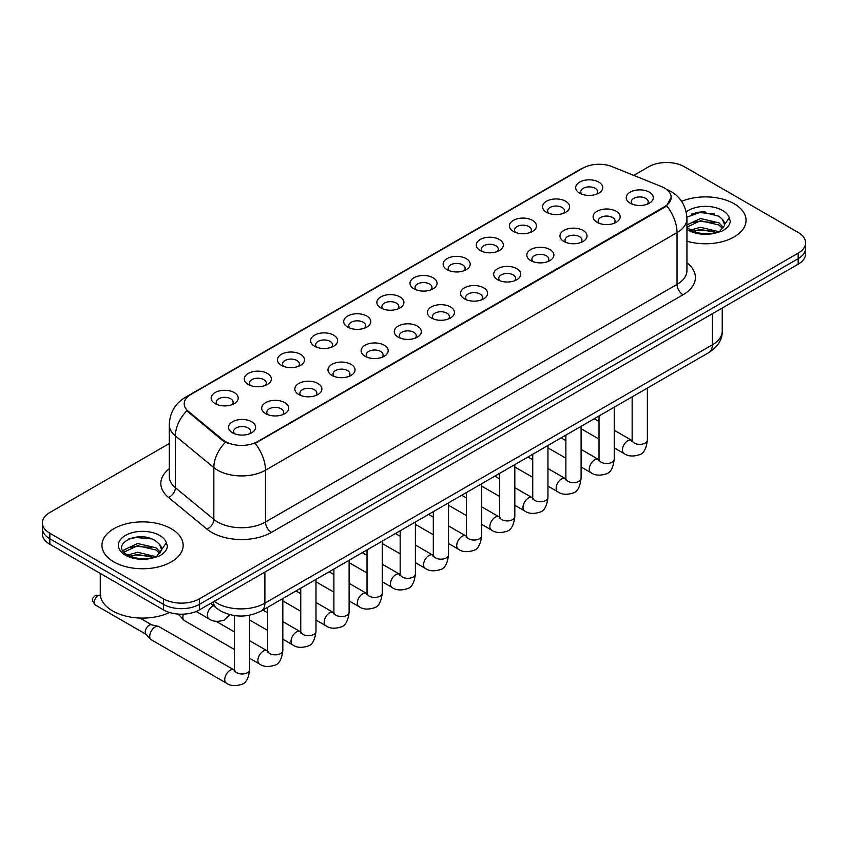 <?xml version="1.0" encoding="UTF-8"?>
<svg xmlns="http://www.w3.org/2000/svg" width="848" height="848" viewBox="0 0 848 848"><rect width="100%" height="100%" fill="white"/><g stroke="black" fill="none" stroke-linecap="round" stroke-linejoin="round"><path stroke-width="1.27" d="M546.504 212.286L546.504 212.286A13.536 7.812 180 0 1 546.504 201.241A13.536 7.812 180 0 1 565.648 201.241A13.536 7.812 180 0 1 565.648 212.286A13.536 7.812 180 0 1 546.504 212.286M563.432 213.325A8.459 4.887 0 0 0 564.535 210.908A8.459 4.887 0 0 0 562.065 207.453A8.459 4.887 0 0 0 552.843 206.393A8.459 4.887 0 0 0 547.617 210.908A8.459 4.887 0 0 0 548.73 213.325M513.369 231.419L513.369 231.419A13.536 7.812 180 0 1 513.369 220.374A13.536 7.812 180 0 1 532.512 220.374A13.536 7.812 180 0 1 532.512 231.419A13.536 7.812 180 0 1 513.369 231.419M530.286 232.458A8.459 4.887 0 0 0 531.399 230.041A8.459 4.887 0 0 0 528.919 226.586A8.459 4.887 0 0 0 519.707 225.526A8.459 4.887 0 0 0 514.482 230.041A8.459 4.887 0 0 0 515.595 232.458M480.233 250.552L480.233 250.552A13.536 7.812 180 0 1 480.233 239.507A13.536 7.812 180 0 1 499.377 239.507A13.536 7.812 180 0 1 499.377 250.552A13.536 7.812 180 0 1 480.233 250.552M497.151 251.591A8.459 4.887 0 0 0 498.264 249.174A8.459 4.887 0 0 0 495.783 245.719A8.459 4.887 0 0 0 486.561 244.659A8.459 4.887 0 0 0 481.346 249.174A8.459 4.887 0 0 0 482.448 251.591M447.087 269.685L447.087 269.685A13.536 7.812 180 0 1 447.087 258.64A13.536 7.812 180 0 1 466.23 258.64A13.536 7.812 180 0 1 466.23 269.685A13.536 7.812 180 0 1 447.087 269.685M464.015 270.724A8.459 4.887 0 0 0 465.117 268.307A8.459 4.887 0 0 0 462.648 264.852A8.459 4.887 0 0 0 453.426 263.792A8.459 4.887 0 0 0 448.2 268.307A8.459 4.887 0 0 0 449.313 270.724M413.951 288.818L413.951 288.818A13.536 7.812 180 0 1 413.951 277.773A13.536 7.812 180 0 1 433.095 277.773A13.536 7.812 180 0 1 433.095 288.818A13.536 7.812 180 0 1 413.951 288.818M430.869 289.857A8.459 4.887 0 0 0 431.982 287.44A8.459 4.887 0 0 0 429.501 283.985A8.459 4.887 0 0 0 420.279 282.925A8.459 4.887 0 0 0 415.064 287.44A8.459 4.887 0 0 0 416.167 289.857M380.816 307.951L380.816 307.951A13.536 7.812 180 0 1 380.816 296.906A13.536 7.812 180 0 1 399.949 296.906A13.536 7.812 180 0 1 399.949 307.951A13.536 7.812 180 0 1 380.816 307.951M397.733 308.99A8.459 4.887 0 0 0 398.846 306.573A8.459 4.887 0 0 0 396.366 303.118A8.459 4.887 0 0 0 387.144 302.058A8.459 4.887 0 0 0 381.918 306.573A8.459 4.887 0 0 0 383.031 308.99M347.669 327.084L347.669 327.084A13.536 7.812 180 0 1 347.669 316.039A13.536 7.812 180 0 1 366.813 316.039A13.536 7.812 180 0 1 366.813 327.084A13.536 7.812 180 0 1 347.669 327.084M364.598 328.123A8.459 4.887 0 0 0 365.7 325.706A8.459 4.887 0 0 0 363.22 322.251A8.459 4.887 0 0 0 354.008 321.191A8.459 4.887 0 0 0 348.782 325.706A8.459 4.887 0 0 0 349.895 328.123M314.534 346.217L314.534 346.217A13.536 7.812 180 0 1 314.534 335.172A13.536 7.812 180 0 1 333.677 335.172A13.536 7.812 180 0 1 333.677 346.217A13.536 7.812 180 0 1 314.534 346.217M331.451 347.256A8.459 4.887 0 0 0 332.564 344.839A8.459 4.887 0 0 0 330.084 341.384A8.459 4.887 0 0 0 320.862 340.324A8.459 4.887 0 0 0 315.647 344.839A8.459 4.887 0 0 0 316.749 347.256M281.388 365.35L281.388 365.35A13.536 7.812 180 0 1 281.388 354.305A13.536 7.812 180 0 1 300.531 354.305A13.536 7.812 180 0 1 300.531 365.35A13.536 7.812 180 0 1 281.388 365.35M298.316 366.389A8.459 4.887 0 0 0 299.418 363.972A8.459 4.887 0 0 0 296.948 360.517A8.459 4.887 0 0 0 287.726 359.457A8.459 4.887 0 0 0 282.501 363.972A8.459 4.887 0 0 0 283.614 366.389M248.252 384.483L248.252 384.483A13.536 7.812 180 0 1 248.252 373.438A13.536 7.812 180 0 1 267.396 373.438A13.536 7.812 180 0 1 267.396 384.483A13.536 7.812 180 0 1 248.252 384.483M265.17 385.522A8.459 4.887 0 0 0 266.283 383.105A8.459 4.887 0 0 0 263.802 379.65A8.459 4.887 0 0 0 254.591 378.59A8.459 4.887 0 0 0 249.365 383.105A8.459 4.887 0 0 0 250.467 385.522M215.116 403.616L215.116 403.616A13.536 7.812 180 0 1 215.116 392.571A13.536 7.812 180 0 1 234.26 392.571A13.536 7.812 180 0 1 234.26 403.616A13.536 7.812 180 0 1 215.116 403.616M232.034 404.655A8.459 4.887 0 0 0 233.147 402.238A8.459 4.887 0 0 0 230.667 398.783A8.459 4.887 0 0 0 221.445 397.723A8.459 4.887 0 0 0 216.219 402.238A8.459 4.887 0 0 0 217.332 404.655M579.65 193.153L579.65 193.153A13.536 7.812 180 0 1 579.65 182.108A13.536 7.812 180 0 1 598.794 182.108A13.536 7.812 180 0 1 598.794 193.153A13.536 7.812 180 0 1 579.65 193.153M596.568 194.192A8.459 4.887 0 0 0 597.681 191.775A8.459 4.887 0 0 0 595.201 188.32A8.459 4.887 0 0 0 585.979 187.26A8.459 4.887 0 0 0 580.763 191.775A8.459 4.887 0 0 0 581.866 194.192M597.056 222.335L597.056 222.335A13.536 7.812 180 0 1 597.056 211.29A13.536 7.812 180 0 1 616.199 211.29A13.536 7.812 180 0 1 616.199 222.335A13.536 7.812 180 0 1 597.056 222.335M613.973 223.374A8.459 4.887 0 0 0 615.086 220.957A8.459 4.887 0 0 0 612.606 217.501A8.459 4.887 0 0 0 603.394 216.441A8.459 4.887 0 0 0 598.169 220.957A8.459 4.887 0 0 0 599.271 223.374M563.92 241.468L563.92 241.468A13.536 7.812 180 0 1 563.92 230.423A13.536 7.812 180 0 1 583.053 230.423A13.536 7.812 180 0 1 583.064 241.468A13.536 7.812 180 0 1 563.92 241.468M580.838 242.507A8.459 4.887 0 0 0 581.951 240.09A8.459 4.887 0 0 0 579.47 236.634A8.459 4.887 0 0 0 570.248 235.574A8.459 4.887 0 0 0 565.022 240.09A8.459 4.887 0 0 0 566.135 242.507M530.774 260.601L530.774 260.601A13.536 7.812 180 0 1 530.774 249.556A13.536 7.812 180 0 1 549.917 249.556A13.536 7.812 180 0 1 549.917 260.601A13.536 7.812 180 0 1 530.774 260.601M547.702 261.64A8.459 4.887 0 0 0 548.804 259.223A8.459 4.887 0 0 0 546.335 255.767A8.459 4.887 0 0 0 537.113 254.707A8.459 4.887 0 0 0 531.887 259.223A8.459 4.887 0 0 0 533 261.64M497.638 279.734L497.638 279.734A13.536 7.812 180 0 1 497.638 268.689A13.536 7.812 180 0 1 516.782 268.689A13.536 7.812 180 0 1 516.782 279.734A13.536 7.812 180 0 1 497.638 279.734M514.556 280.773A8.459 4.887 0 0 0 515.669 278.356A8.459 4.887 0 0 0 513.188 274.9A8.459 4.887 0 0 0 503.966 273.84A8.459 4.887 0 0 0 498.751 278.356A8.459 4.887 0 0 0 499.854 280.773M464.503 298.867A13.536 7.812 180 0 1 464.492 298.867A13.536 7.812 180 0 1 464.503 287.822A13.536 7.812 180 0 1 483.636 287.822A13.536 7.812 180 0 1 483.636 298.867A13.536 7.812 180 0 1 464.503 298.867M481.42 299.906A8.459 4.887 0 0 0 482.533 297.489A8.459 4.887 0 0 0 480.053 294.033A8.459 4.887 0 0 0 470.831 292.973A8.459 4.887 0 0 0 465.605 297.489A8.459 4.887 0 0 0 466.718 299.906M431.356 318L431.356 318A13.536 7.812 180 0 1 431.356 306.955A13.536 7.812 180 0 1 450.5 306.955A13.536 7.812 180 0 1 450.5 318A13.536 7.812 180 0 1 431.356 318M448.285 319.039A8.459 4.887 0 0 0 449.387 316.622A8.459 4.887 0 0 0 446.907 313.166A8.459 4.887 0 0 0 437.695 312.106A8.459 4.887 0 0 0 432.469 316.622A8.459 4.887 0 0 0 433.582 319.039M398.221 337.133L398.221 337.133A13.536 7.812 180 0 1 398.221 326.088A13.536 7.812 180 0 1 417.364 326.088A13.536 7.812 180 0 1 417.364 337.133A13.536 7.812 180 0 1 398.221 337.133M415.138 338.172A8.459 4.887 0 0 0 416.251 335.755A8.459 4.887 0 0 0 413.771 332.299A8.459 4.887 0 0 0 404.549 331.239A8.459 4.887 0 0 0 399.334 335.755A8.459 4.887 0 0 0 400.436 338.172M365.075 356.266L365.075 356.266A13.536 7.812 180 0 1 365.075 345.221A13.536 7.812 180 0 1 384.218 345.221A13.536 7.812 180 0 1 384.218 356.266A13.536 7.812 180 0 1 365.075 356.266M382.003 357.305A8.459 4.887 0 0 0 383.105 354.888A8.459 4.887 0 0 0 380.635 351.432A8.459 4.887 0 0 0 371.413 350.372A8.459 4.887 0 0 0 366.188 354.888A8.459 4.887 0 0 0 367.301 357.305M331.939 375.399L331.939 375.399A13.536 7.812 180 0 1 331.939 364.354A13.536 7.812 180 0 1 351.083 364.354A13.536 7.812 180 0 1 351.083 375.399A13.536 7.812 180 0 1 331.939 375.399M348.857 376.438A8.459 4.887 0 0 0 349.97 374.021A8.459 4.887 0 0 0 347.489 370.565A8.459 4.887 0 0 0 338.267 369.505A8.459 4.887 0 0 0 333.052 374.021A8.459 4.887 0 0 0 334.154 376.438M298.803 394.532L298.803 394.532A13.536 7.812 180 0 1 298.803 383.487A13.536 7.812 180 0 1 317.936 383.487A13.536 7.812 180 0 1 317.936 394.532A13.536 7.812 180 0 1 298.803 394.532M315.721 395.571A8.459 4.887 0 0 0 316.834 393.154A8.459 4.887 0 0 0 314.354 389.698A8.459 4.887 0 0 0 305.132 388.638A8.459 4.887 0 0 0 299.906 393.154A8.459 4.887 0 0 0 301.019 395.571M265.657 413.665L265.657 413.665A13.536 7.812 180 0 1 265.657 402.62A13.536 7.812 180 0 1 284.801 402.62A13.536 7.812 180 0 1 284.801 413.665A13.536 7.812 180 0 1 265.657 413.665M282.585 414.704A8.459 4.887 0 0 0 283.688 412.287A8.459 4.887 0 0 0 281.207 408.831A8.459 4.887 0 0 0 271.996 407.771A8.459 4.887 0 0 0 266.77 412.287A8.459 4.887 0 0 0 267.883 414.704M232.522 432.798L232.522 432.798A13.536 7.812 180 0 1 232.522 421.753A13.536 7.812 180 0 1 251.665 421.753A13.536 7.812 180 0 1 251.665 432.798A13.536 7.812 180 0 1 232.522 432.798M249.439 433.837A8.459 4.887 0 0 0 250.552 431.42A8.459 4.887 0 0 0 248.072 427.964A8.459 4.887 0 0 0 238.85 426.904A8.459 4.887 0 0 0 233.635 431.42A8.459 4.887 0 0 0 234.737 433.837M630.191 203.202L630.191 203.202A13.536 7.812 180 0 1 630.191 192.157A13.536 7.812 180 0 1 649.335 192.157A13.536 7.812 180 0 1 649.335 203.202A13.536 7.812 180 0 1 630.191 203.202M647.119 204.241A8.459 4.887 0 0 0 648.222 201.824A8.459 4.887 0 0 0 645.752 198.368A8.459 4.887 0 0 0 636.53 197.308A8.459 4.887 0 0 0 631.304 201.824A8.459 4.887 0 0 0 632.417 204.241M661.419 186.571A22.843 13.186 180 0 1 664.472 188.044A22.843 13.186 180 0 1 671.16 197.372A22.843 13.186 180 0 1 664.472 206.689L257.707 441.543A22.843 13.186 180 0 1 222.844 439.783L188.351 411.344A22.843 13.186 180 0 1 184.217 403.775A22.843 13.186 180 0 1 190.917 394.447L582.915 168.137A22.843 13.186 180 0 1 612.161 166.653L661.419 186.571M734.156 203.764A40.609 23.447 0 0 0 681.612 201.358A40.609 23.447 0 0 1 734.156 203.764A40.609 23.447 0 0 1 746.049 220.332A40.609 23.447 0 0 0 734.156 203.764M171.264 528.749A40.609 23.447 0 0 0 127.009 523.661A40.609 23.447 0 0 0 101.951 545.317A40.609 23.447 0 0 0 113.844 561.895A40.609 23.447 0 0 0 158.088 566.983A40.609 23.447 0 0 0 183.157 545.317A40.609 23.447 0 0 0 171.264 528.749A40.609 23.447 0 0 0 127.009 523.661A40.609 23.447 0 0 0 101.951 545.317A40.609 23.447 0 0 0 113.844 561.895A40.609 23.447 0 0 0 158.088 566.983A40.609 23.447 0 0 0 183.157 545.317A40.609 23.447 0 0 0 171.264 528.749M671.16 197.372L666.687 205.767L664.472 207.378L255.131 443.377A29.606 17.098 60 0 1 265.477 470.205A33.835 19.536 180 0 1 217.629 470.205A33.835 19.536 180 0 1 213.834 467.598L175.398 435.904A33.835 19.536 180 0 1 169.282 424.7L169.282 476.502A33.835 19.536 0 0 0 175.398 487.717L213.834 519.4A33.835 19.536 0 0 0 217.629 522.008A33.835 19.536 0 0 0 265.477 522.008L677.033 284.398A33.835 19.536 0 0 0 686.944 270.586L686.944 218.784A33.835 19.536 180 0 1 677.033 232.596A29.606 17.098 -120 0 0 666.687 205.767M169.282 443.546L49.831 512.51A25.376 14.649 0 0 0 42.4 522.877L42.4 533.922A25.376 14.649 0 0 0 49.831 544.289L163.484 609.903L163.484 604.38A25.376 14.649 0 0 0 199.375 604.38L798.169 258.672A25.376 14.649 0 0 0 805.6 248.316A25.376 14.649 0 0 1 798.169 258.672L199.375 604.38A25.376 14.649 0 0 1 163.484 604.38L49.831 538.756L163.484 604.38L163.484 598.847A25.376 14.649 0 0 0 199.375 598.847L798.169 253.149A25.376 14.649 0 0 0 805.6 242.782A25.376 14.649 0 0 0 798.169 232.426L684.516 166.802A25.376 14.649 0 0 0 648.625 166.802L633.763 175.388M42.4 528.399A25.376 14.649 0 0 0 49.831 538.756A25.376 14.649 0 0 1 42.4 528.399M227.974 443.377L222.844 440.78L186.814 410.782A29.606 19.801 129.5 0 0 175.398 435.904L175.398 487.717A8.459 5.66 -50.5 0 1 168.476 497.426A42.294 24.422 180 0 1 169.282 468.764M686.944 241.203A40.609 23.447 0 0 0 746.049 220.332A40.609 23.447 0 0 1 686.944 241.203M42.4 522.877A25.376 14.649 0 0 0 49.831 533.233L163.484 598.847M142.093 536.837A33.835 19.536 0 0 0 132.341 537.749M704.985 211.852A33.835 19.536 0 0 0 695.233 212.763M163.484 609.903A25.376 14.649 0 0 0 199.375 609.903L798.169 264.194A25.376 14.649 0 0 0 805.6 253.838L805.6 242.782M686.944 227.169L690.124 229.734C697.522 233.751 706.267 234.769 716.359 232.808L721.733 231.239C726.895 228.589 729.768 225.282 730.329 221.317L729.269 217.883L724.574 224.476A19.122 11.045 0 0 0 722.411 219.378L718.987 216.261L701.572 211.83L686.901 217.173M724.287 225.791L719.613 231.43M690.685 230.062L700.501 227.296L719.168 231.748M714.239 231.387L698.996 230.084L692.943 231.175L700.501 229.479L717.048 232.659M686.944 224.921L700.501 218.519L718.966 222.844L723.418 227.465M686.944 227.116L700.501 220.713L718.966 225.027L722.676 228.504M722.411 219.378L724.563 224.741M691.502 214.056L698.996 212.53L714.429 213.897M692.911 222.409L698.996 221.307L714.239 222.611M100.255 573.396L100.255 593.674A42.294 24.422 0 0 0 112.646 610.942A42.294 24.422 0 0 0 169.526 612.479M161.396 550.776L161.671 549.462A19.122 11.045 0 0 0 159.519 544.363L156.096 541.247C138.468 528.77 109.095 545.052 127.221 554.719C134.631 558.737 143.376 559.754 153.467 557.793L158.841 556.224C164.003 553.574 166.865 550.267 167.438 546.303L166.378 542.868L156.721 556.415M127.794 555.048L137.599 552.271L156.276 556.733M151.336 556.373L136.093 555.069L130.041 556.161L137.599 554.465L154.156 557.645M123.501 551.507L124.084 549.854L137.599 543.504L156.074 547.819L160.516 552.451M124.031 552.133L137.599 545.699L156.074 550.013L159.784 553.49M159.519 544.363L161.661 549.727M128.599 539.042L136.093 537.515L151.527 538.883M130.02 547.395L136.093 546.292L151.336 547.596M234.472 649.526L184.451 620.641A7.611 4.399 -60 0 1 183.836 620.153A7.611 4.399 -60 0 1 182.871 617.164A7.611 4.399 -60 0 1 183.401 614.153M183.836 620.153L179.076 615.001A5.501 3.18 -60 0 1 178.568 614.1M249.704 615.203L249.704 669.581C248.665 678.421 245.92 683.361 241.489 684.4C235.203 686.35 230.147 685.905 226.321 683.085L151.304 639.774A7.611 4.399 -60 0 1 150.69 639.286A7.611 4.399 -60 0 1 149.736 636.297A7.611 4.399 -60 0 1 155.11 626.969A7.611 4.399 -60 0 1 158.184 626.301A7.611 4.399 -60 0 1 158.926 626.587L234.451 670.174M150.69 639.286L145.941 634.134A5.501 3.18 -60 0 1 145.241 631.972A5.501 3.18 -60 0 1 149.131 625.241A5.501 3.18 -60 0 1 151.357 624.764L158.184 626.301M257.707 441.543L257.707 442.221M222.844 439.783L222.844 440.78M188.351 411.344L188.351 412.34M664.472 206.689L664.472 207.378M271.466 532.374A8.459 4.887 60 0 1 265.477 522.008L265.477 470.205L677.033 232.596L677.033 284.398A8.459 4.887 60 0 0 683.011 294.765L271.466 532.374A42.294 24.422 180 0 1 211.64 532.374A42.294 24.422 180 0 1 206.901 529.11L168.476 497.426M686.944 218.784C686.371 206.615 681.029 197.489 670.906 191.415L666.634 189.327A29.606 13.865 112 0 0 666.231 189.189M188.394 396.175A29.606 17.098 -120 0 0 185.33 397.33C175.207 403.415 169.854 412.531 169.282 424.7M185.33 397.33L580.424 169.229A29.606 17.098 60 0 1 582.671 168.275M225.367 442.349A29.606 19.801 129.5 0 0 213.834 467.598L213.834 519.4A8.459 5.66 -50.5 0 1 206.901 529.11M686.944 262.838A42.294 24.422 180 0 1 683.011 294.765M199.375 598.847L199.375 609.903M798.169 253.149L798.169 264.194M49.831 533.233L49.831 544.289M214.226 601.338A33.835 19.536 0 0 0 217.024 603.172A33.835 19.536 0 0 0 264.883 603.172L712.331 344.839A33.835 19.536 0 0 0 722.242 331.027C722.485 339.423 718.012 346.609 708.822 352.588L261.375 610.92A16.918 9.773 60 0 0 264.883 603.172L264.883 572.082M712.331 313.76L712.331 344.839A16.918 9.773 60 0 1 708.822 352.588M213.304 601.868A16.918 11.321 129.5 0 0 216.335 608.016L210.696 603.373M647.384 388.055L647.384 439.985A7.611 4.399 180 0 1 644.798 443.281A7.611 4.399 180 0 1 634.378 443.101A7.611 4.399 180 0 1 632.152 439.985L631.908 441.628L632.587 441.066M647.384 439.985C646.335 448.825 643.6 453.765 639.169 454.804C632.873 456.754 627.817 456.309 624.001 453.489A7.611 4.399 -60 0 1 622.824 447.384A7.611 4.399 -60 0 1 627.806 440.684A7.611 4.399 -60 0 1 628.145 440.494A7.611 4.399 -60 0 1 631.612 440.303L632.131 440.578M614.238 407.188L614.238 459.118A7.611 4.399 180 0 1 611.662 462.414A7.611 4.399 180 0 1 601.243 462.234A7.611 4.399 180 0 1 599.017 459.118L598.773 460.761L599.451 460.199M614.238 459.118C613.199 467.958 610.454 472.898 606.023 473.937C599.737 475.887 594.681 475.442 590.855 472.622A7.611 4.399 -60 0 1 589.689 466.517A7.611 4.399 -60 0 1 594.66 459.817A7.611 4.399 -60 0 1 594.999 459.627A7.611 4.399 -60 0 1 598.465 459.436L598.995 459.711M581.103 426.321L581.103 478.251A7.611 4.399 180 0 1 578.527 481.547A7.611 4.399 180 0 1 568.107 481.367A7.611 4.399 180 0 1 565.87 478.251L565.627 479.894L566.305 479.332M581.103 478.251C580.053 487.091 577.318 492.031 572.888 493.07C566.602 495.02 561.546 494.575 557.719 491.755A7.611 4.399 -60 0 1 556.553 485.65A7.611 4.399 -60 0 1 561.524 478.95A7.611 4.399 -60 0 1 561.864 478.76A7.611 4.399 -60 0 1 565.33 478.569L565.849 478.844M547.956 445.454L547.956 497.384A7.611 4.399 180 0 1 545.381 500.68A7.611 4.399 180 0 1 534.961 500.5A7.611 4.399 180 0 1 532.735 497.384L532.491 499.027L533.169 498.465M547.956 497.384C546.918 506.224 544.183 511.164 539.752 512.203C533.456 514.153 528.399 513.708 524.573 510.888A7.611 4.399 -60 0 1 523.407 504.783A7.611 4.399 -60 0 1 528.389 498.083A7.611 4.399 -60 0 1 528.717 497.893A7.611 4.399 -60 0 1 532.194 497.702L532.714 497.977M514.821 464.587L514.821 516.517A7.611 4.399 180 0 1 512.245 519.813A7.611 4.399 180 0 1 501.825 519.633A7.611 4.399 180 0 1 499.599 516.517L499.345 518.16L500.034 517.598M514.821 516.517C513.782 525.357 511.037 530.297 506.606 531.336C500.32 533.286 495.264 532.841 491.437 530.021A7.611 4.399 -60 0 1 490.271 523.916A7.611 4.399 -60 0 1 495.243 517.216A7.611 4.399 -60 0 1 495.582 517.026A7.611 4.399 -60 0 1 499.048 516.835L499.567 517.11M729.269 217.883A24.2 13.971 0 0 0 722.56 210.452A24.2 13.971 0 0 0 686.17 211.894M686.944 229.342A24.2 13.971 0 0 0 688.332 230.221A24.2 13.971 0 0 0 716.359 232.808M166.378 542.868A24.2 13.971 0 0 0 159.668 535.438A24.2 13.971 0 0 0 125.44 535.438A24.2 13.971 0 0 0 125.44 555.196A24.2 13.971 0 0 0 153.467 557.793M481.685 483.72L481.685 535.65A7.611 4.399 180 0 1 479.099 538.946A7.611 4.399 180 0 1 468.69 538.766A7.611 4.399 180 0 1 466.453 535.65L466.209 537.293L466.888 536.731M481.685 535.65C480.636 544.49 477.901 549.43 473.47 550.469C467.184 552.419 462.118 551.974 458.302 549.154A7.611 4.399 -60 0 1 457.136 543.049A7.611 4.399 -60 0 1 462.107 536.349A7.611 4.399 -60 0 1 462.446 536.159A7.611 4.399 -60 0 1 465.912 535.968L466.432 536.243M448.539 502.853L448.539 554.783A7.611 4.399 180 0 1 445.963 558.079A7.611 4.399 180 0 1 435.543 557.899A7.611 4.399 180 0 1 433.317 554.783L433.074 556.426L433.752 555.864M448.539 554.783C447.5 563.623 444.765 568.563 440.324 569.602C434.038 571.552 428.982 571.107 425.155 568.287A7.611 4.399 -60 0 1 423.989 562.182A7.611 4.399 -60 0 1 428.961 555.482A7.611 4.399 -60 0 1 429.3 555.292A7.611 4.399 -60 0 1 432.777 555.101L433.296 555.376M415.403 521.986L415.403 573.916A7.611 4.399 180 0 1 412.828 577.212A7.611 4.399 180 0 1 402.408 577.032A7.611 4.399 180 0 1 400.171 573.916L399.927 575.559L400.616 574.997M415.403 573.916C414.354 582.756 411.619 587.696 407.188 588.735C400.903 590.685 395.846 590.24 392.02 587.42A7.611 4.399 -60 0 1 390.854 581.315A7.611 4.399 -60 0 1 395.825 574.615A7.611 4.399 -60 0 1 396.164 574.425A7.611 4.399 -60 0 1 399.631 574.234L400.15 574.509M382.268 541.119L382.268 593.049A7.611 4.399 180 0 1 379.681 596.345A7.611 4.399 180 0 1 369.262 596.165A7.611 4.399 180 0 1 367.036 593.049L366.792 594.692L367.47 594.13M382.268 593.049C381.218 601.889 378.484 606.829 374.053 607.868C367.756 609.818 362.7 609.373 358.874 606.553A7.611 4.399 -60 0 1 357.708 600.448A7.611 4.399 -60 0 1 362.69 593.748A7.611 4.399 -60 0 1 363.029 593.558A7.611 4.399 -60 0 1 366.495 593.367L367.014 593.642M349.122 560.252L349.122 612.182A7.611 4.399 180 0 1 346.546 615.478A7.611 4.399 180 0 1 336.126 615.298A7.611 4.399 180 0 1 333.9 612.182L333.656 613.825L334.335 613.263M349.122 612.182C348.083 621.022 345.337 625.962 340.907 627.001C334.621 628.951 329.565 628.506 325.738 625.686A7.611 4.399 -60 0 1 324.572 619.581A7.611 4.399 -60 0 1 329.543 612.881A7.611 4.399 -60 0 1 329.883 612.691A7.611 4.399 -60 0 1 333.349 612.5L333.868 612.775M315.986 579.385L315.986 631.315A7.611 4.399 180 0 1 313.41 634.611A7.611 4.399 180 0 1 302.99 634.431A7.611 4.399 180 0 1 300.754 631.315L300.51 632.958L301.188 632.396M315.986 631.315C314.937 640.155 312.202 645.095 307.771 646.134C301.485 648.084 296.429 647.639 292.602 644.819A7.611 4.399 -60 0 1 291.436 638.714A7.611 4.399 -60 0 1 296.408 632.014A7.611 4.399 -60 0 1 296.747 631.824A7.611 4.399 -60 0 1 300.213 631.633L300.733 631.908M282.84 598.518L282.84 650.448A7.611 4.399 180 0 1 280.264 653.744A7.611 4.399 180 0 1 269.844 653.564A7.611 4.399 180 0 1 267.618 650.448L267.374 652.091L268.053 651.529M282.84 650.448C281.801 659.288 279.066 664.228 274.635 665.267C268.339 667.217 263.283 666.772 259.456 663.952A7.611 4.399 -60 0 1 258.29 657.847A7.611 4.399 -60 0 1 263.262 651.147A7.611 4.399 -60 0 1 263.601 650.957A7.611 4.399 -60 0 1 267.078 650.766L267.597 651.041M100.795 595.476L95.294 595.476A5.501 3.18 60 0 1 98.05 595.741A5.501 3.18 -60 0 1 100.35 595.285M249.704 669.581A7.611 4.399 180 0 1 247.128 672.877A7.611 4.399 180 0 1 236.709 672.697A7.611 4.399 180 0 1 234.472 669.581L234.228 671.224L234.917 670.662M226.321 683.085A7.611 4.399 -60 0 1 225.155 676.98A7.611 4.399 -60 0 1 230.126 670.28A7.611 4.399 -60 0 1 230.465 670.09A7.611 4.399 -60 0 1 233.931 669.899M146.142 634.346L95.294 604.995A5.501 3.18 -60 0 1 94.457 600.596A5.501 3.18 -60 0 1 98.05 595.741M196.185 611.461L208.915 618.817A7.611 4.399 -60 0 1 207.749 612.712A7.611 4.399 -60 0 1 212.721 606.002A7.611 4.399 -60 0 1 213.06 605.822A7.611 4.399 -60 0 1 213.452 605.642M580.424 169.229L585.851 166.696M261.375 610.92C247.764 617.757 234.143 617.757 220.533 610.92L216.335 608.016M722.242 331.027L722.242 308.036M624.001 453.489L614.238 447.861M599.017 439.063L581.103 428.728M632.152 396.853L632.152 439.985M631.612 440.303L614.238 430.275M599.017 421.488L594.247 418.732M590.855 472.622L581.103 466.994M565.87 458.196L547.956 447.861M599.017 415.986L599.017 459.118M598.465 459.436L581.103 449.408M565.87 440.621L561.111 437.865M557.719 491.755L547.956 486.127M532.735 477.329L514.821 466.994M565.87 435.119L565.87 478.251M565.33 478.569L547.956 468.541M532.735 459.754L527.975 456.998M524.573 510.888L514.821 505.26M499.599 496.462L481.685 486.127M532.735 454.252L532.735 497.384M532.194 497.702L514.821 487.674M499.599 478.887L494.829 476.131M491.437 530.021L481.685 524.393M466.453 515.595L448.539 505.26M499.599 473.385L499.599 516.517M499.048 516.835L481.685 506.807M466.453 498.02L461.694 495.264M458.302 549.154L448.539 543.526M433.317 534.728L415.403 524.393M466.453 492.518L466.453 535.65M465.912 535.968L448.539 525.94M433.317 517.153L428.547 514.397M425.155 568.287L415.403 562.659M400.171 553.861L382.268 543.526M433.317 511.651L433.317 554.783M432.777 555.101L415.403 545.073M400.171 536.286L395.412 533.53M392.02 587.42L382.268 581.792M367.036 572.994L349.122 562.659M400.171 530.784L400.171 573.916M399.631 574.234L382.268 564.206M367.036 555.419L362.276 552.663M358.874 606.553L349.122 600.925M333.9 592.127L315.986 581.792M367.036 549.917L367.036 593.049M366.495 593.367L349.122 583.339M333.9 574.552L329.13 571.796M325.738 625.686L315.986 620.058M300.754 611.26L282.84 600.925M333.9 569.05L333.9 612.182M333.349 612.5L315.986 602.472M300.754 593.685L295.994 590.929M292.602 644.819L282.84 639.191M267.618 630.393L249.704 620.058M300.754 588.183L300.754 631.315M300.213 631.633L282.84 621.605M267.618 612.818L262.859 610.062M259.456 663.952L249.704 658.324M177.137 613.984L179.278 615.213M267.618 607.316L267.618 650.448M267.078 650.766L249.704 640.738M234.472 631.951L216.102 621.34M234.472 615.584L234.472 669.581M139.888 618.044L151.633 624.828M95.294 604.995C90.312 598.434 92.559 598.805 95.294 595.476M208.915 618.817C212.668 621.626 217.724 622.061 224.084 620.132L229.946 614.683"/></g></svg>
